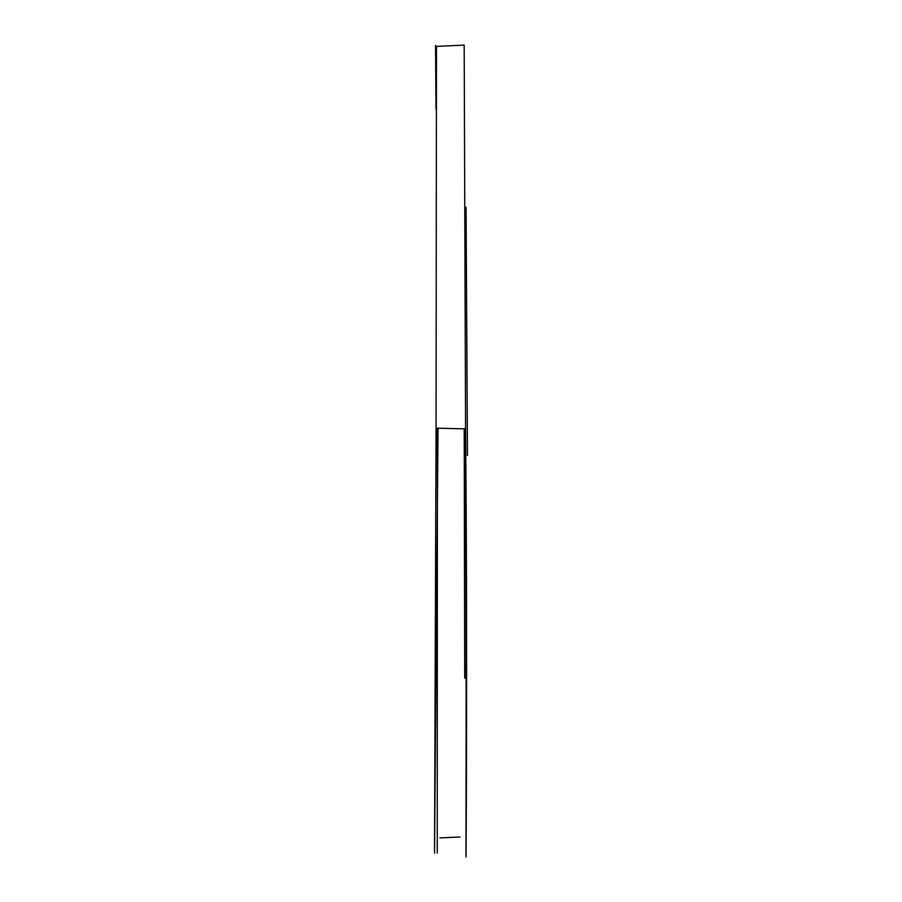 <?xml version="1.0" encoding="UTF-8"?>
<svg xmlns="http://www.w3.org/2000/svg" width="902" height="902" viewBox="0 0 902 902"><rect width="100%" height="100%" fill="white"/><g stroke="black" fill="none" stroke-linecap="round" stroke-linejoin="round"><path stroke-width="1.35" d="M436.027 109.266L435.542 45.359M465.579 428.89L436.072 428.146L436.467 46.397L464.18 45.1L465.579 428.89C467.608 650.308 466.03 865.097 466.03 856.9C465.68 864.229 466.92 648.572 465.105 428.258M438.034 428.191L434.527 853.191L436.072 428.146M466.052 207.246L467.473 455.465M464.214 428.856L464.699 678.157M437.245 853.078L437.391 428.168M459.997 837L439.928 837.913"/></g></svg>
